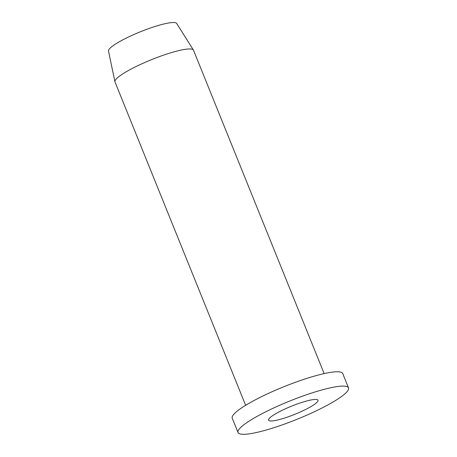 <?xml version="1.0" encoding="UTF-8"?>
<svg xmlns="http://www.w3.org/2000/svg" width="457" height="457" viewBox="0 0 457 457"><rect width="100%" height="100%" fill="white"/><g stroke="black" fill="none" stroke-linecap="round" stroke-linejoin="round"><path stroke-width="0.69" d="M114.93 81.746L108.48 51.024A36.806 6.072 -22 0 1 130.873 35.886A36.806 6.072 -22 0 1 169.541 22.85A36.806 6.072 -22 0 1 176.699 23.461L193.402 50.041A42.335 6.981 158 0 0 185.165 49.339A42.335 6.981 158 0 0 129.925 69.693A42.335 6.981 158 0 0 114.93 81.746A42.335 6.981 158 0 0 114.993 81.94L245.643 405.313M324.144 373.598L193.494 50.224A42.335 6.981 158 0 0 193.402 50.041M308.589 407.935A26.655 4.399 158 0 0 317.992 400.218A26.655 4.399 158 0 0 303.351 401.943A26.655 4.399 158 0 0 277.965 412.477A26.655 4.399 158 0 0 268.562 420.189A26.655 4.399 158 0 0 283.203 418.469A26.655 4.399 158 0 0 308.589 407.935M238.034 432.522L232.242 418.184A59.581 9.825 -22 0 1 253.258 400.949A59.581 9.825 -22 0 1 310.006 377.396A59.581 9.825 -22 0 1 342.727 373.546L348.52 387.884A59.581 9.825 158 0 0 315.798 391.735A59.581 9.825 158 0 0 259.056 415.287A59.581 9.825 158 0 0 238.034 432.522A59.581 9.825 158 0 0 270.755 428.677A59.581 9.825 158 0 0 327.503 405.125A59.581 9.825 158 0 0 348.52 387.884"/></g></svg>
